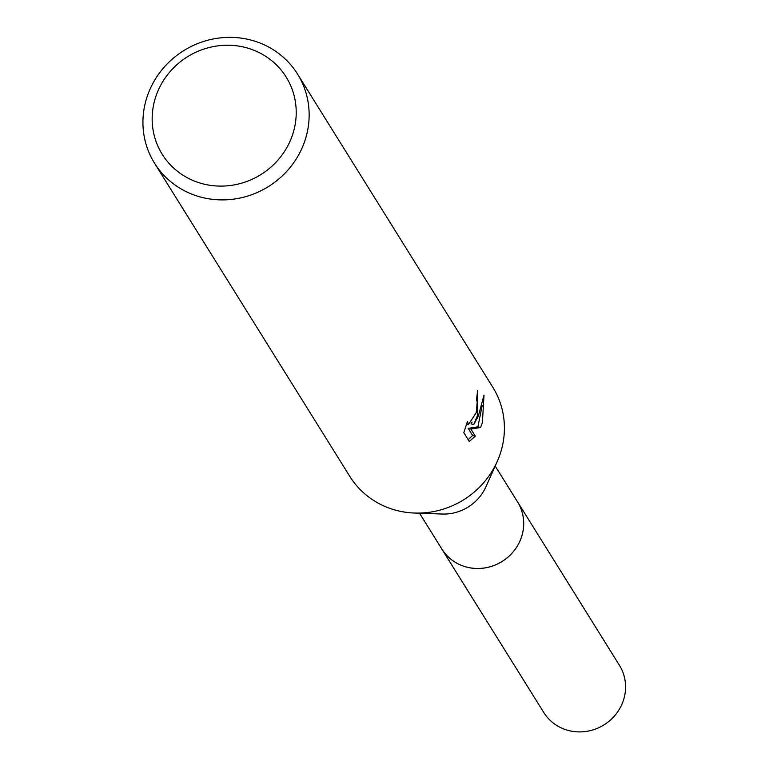 <?xml version="1.0" encoding="UTF-8"?>
<svg xmlns="http://www.w3.org/2000/svg" width="769" height="769" viewBox="0 0 769 769"><rect width="100%" height="100%" fill="white"/><g stroke="black" fill="none" stroke-linecap="round" stroke-linejoin="round"><path stroke-width="1.15" d="M495.188 466.043L517.537 501.888A44.583 42.382 148.1 0 1 521.747 536.195A44.583 42.382 148.1 0 1 484.912 567.897A44.583 42.382 148.1 0 1 441.867 549.056L419.528 513.221M516.979 500.984A44.602 42.391 148.1 0 1 521.766 536.204A44.602 42.391 148.1 0 1 484.374 568.003A44.602 42.391 148.1 0 1 441.31 548.162M297.536 74.055L492.804 387.24A84.254 80.082 148.1 0 1 500.763 452.076A84.254 80.082 148.1 0 1 497.255 461.419L485.96 486.729A44.583 42.382 148.1 0 1 442.156 514.038L414.472 513.038A84.254 80.082 148.1 0 1 349.818 476.396L154.54 163.211A84.254 80.082 148.1 0 1 146.581 98.365A84.254 80.082 148.1 0 1 216.195 38.45A84.254 80.082 148.1 0 1 297.536 74.055A84.254 80.082 148.1 0 1 305.495 138.891A84.254 80.082 148.1 0 1 235.881 198.806A84.254 80.082 148.1 0 1 154.54 163.211M497.255 461.419A84.254 80.082 148.1 0 1 414.472 513.038M463.832 432.668L467.475 421.316L468.427 424.651L476.213 412.703L477.213 402.206L476.463 399.226A84.254 80.082 -31.9 0 0 477.52 390.575L477.684 415.058L473.723 424.575L478.337 416.116L484.018 395.064L482.394 422.614L480.558 427.487M468.186 439.676L472.618 435.475L468.186 428.371L477.914 426.814L480.567 427.497L470.888 429.064L475.319 436.167L469.292 441.425M469.292 441.435L463.822 432.668M293.056 133.229A73.017 69.402 148.1 0 1 203.074 183.878A73.017 69.402 148.1 0 1 155.328 98.105A73.017 69.402 148.1 0 1 245.311 47.457A73.017 69.402 148.1 0 1 293.056 133.229M472.07 422.056L471.051 423.892L473.723 424.575M476.742 399.803L476.655 398.14M477.905 426.814L482.182 405.484M472.618 435.475L475.319 436.167M468.186 428.371L470.888 429.064M516.749 500.609A44.612 42.401 148.1 0 1 517.566 501.878L619.439 665.32A44.583 42.382 148.1 0 1 616.161 713.93A44.583 42.382 148.1 0 1 568.704 730.55A44.583 42.382 148.1 0 1 543.77 712.498L441.858 549.085A44.612 42.401 148.1 0 1 441.079 547.788M517.566 501.878A44.612 42.401 148.1 0 1 514.288 550.527A44.612 42.401 148.1 0 1 466.812 567.157A44.612 42.401 148.1 0 1 441.858 549.085M468.427 424.651L466.495 424.161"/></g></svg>
